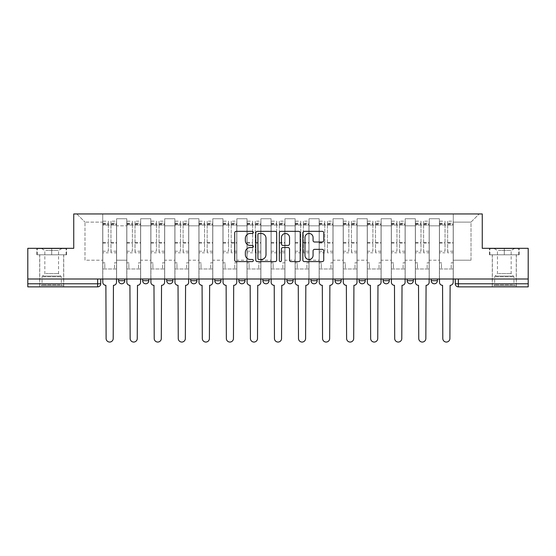 <?xml version="1.0" encoding="UTF-8"?>
<svg xmlns="http://www.w3.org/2000/svg" width="556" height="556" viewBox="0 0 556 556"><rect width="100%" height="100%" fill="white"/><g stroke="black" fill="none" stroke-linecap="round" stroke-linejoin="round"><path stroke-width="0.42" stroke-dasharray="2.78 2.08" d="M253.334 232.401A1.056 1.056 0 0 0 252.278 231.345L236.196 231.345A1.515 1.515 0 0 0 234.688 232.853L234.688 260.09A1.515 1.515 0 0 0 236.196 261.605L252.278 261.605A1.056 1.056 0 0 0 253.334 260.549A1.056 1.056 0 0 0 252.278 259.485L250.193 259.485A4.844 4.844 0 0 1 245.356 254.648L245.356 252.375A4.844 4.844 0 0 1 250.193 247.531L252.278 247.531A1.056 1.056 0 0 0 253.334 246.475A1.056 1.056 0 0 0 252.278 245.418L250.193 245.418A4.844 4.844 0 0 1 245.356 240.574L245.356 238.302A4.844 4.844 0 0 1 250.193 233.464L252.278 233.464A1.056 1.056 0 0 0 253.334 232.401M437.398 279.001L431.234 279.001L437.398 279.001L437.398 280.697A3.086 3.086 0 0 1 434.319 283.782M431.234 279.001L431.234 280.697L437.398 280.697M413.351 279.001L407.187 279.001L413.351 279.001L413.351 280.697A3.086 3.086 0 0 1 410.265 283.782M407.187 279.001L407.187 280.697L413.351 280.697M389.304 279.001L383.14 279.001L389.304 279.001L389.304 280.697L383.14 280.697A3.086 3.086 0 0 0 386.218 283.782M359.086 279.001L365.257 279.001L365.257 280.697A3.086 3.086 0 0 1 362.171 283.782A3.086 3.086 0 0 1 359.086 280.697L359.086 279.001L365.257 279.001M335.039 279.001L341.203 279.001L335.039 279.001L335.039 280.697A3.086 3.086 0 0 0 338.124 283.782A3.086 3.086 0 0 0 341.203 280.697L335.039 280.697M317.156 279.001L310.992 279.001L317.156 279.001L317.156 280.697A3.086 3.086 0 0 1 314.07 283.782A3.086 3.086 0 0 1 310.992 280.697L317.156 280.697M286.945 279.001L293.109 279.001L286.945 279.001L286.945 280.697A3.086 3.086 0 0 0 290.024 283.782A3.086 3.086 0 0 0 293.109 280.697L286.945 280.697M262.891 279.001L269.055 279.001L262.891 279.001M238.844 279.001L245.008 279.001L238.844 279.001M214.797 279.001L220.961 279.001L214.797 279.001L214.797 280.697L220.961 280.697M196.914 279.001L190.743 279.001L196.914 279.001L196.914 280.697A3.086 3.086 0 0 1 193.829 283.782A3.086 3.086 0 0 1 190.743 280.697L196.914 280.697M166.696 279.001L172.86 279.001L172.86 280.697L166.696 280.697L166.696 279.001L172.86 279.001M142.649 279.001L148.813 279.001L142.649 279.001L142.649 280.697L148.813 280.697A3.086 3.086 0 0 1 145.735 283.782M118.602 279.001L124.766 279.001L118.602 279.001L118.602 280.697L124.766 280.697A3.086 3.086 0 0 1 121.681 283.782M51.694 286.861L63.718 286.861L51.694 286.861M51.694 254.801L66.574 254.801L51.694 254.801L51.694 248.323L66.574 248.323L36.821 248.323L51.694 248.323L51.694 254.801L66.108 254.801L37.28 254.801L51.694 254.801L51.694 248.629L66.108 248.629L37.28 248.629L51.694 248.629L51.694 254.801M504.306 286.861L492.282 286.861L504.306 286.861M504.306 254.801L489.426 254.801L519.179 254.801L504.306 254.801L504.306 248.323L519.179 248.323L489.426 248.323L504.306 248.323L504.306 254.801L518.72 254.801L489.892 254.801L504.306 254.801L504.306 248.629L518.72 248.629L489.892 248.629L504.306 248.629L504.306 254.801M528.2 283.782L528.2 279.001L27.8 279.001L27.8 248.323L73.739 248.323L73.739 213.949L482.26 213.949L482.26 248.323L528.2 248.323L528.2 279.001L455.281 279.001L455.281 283.782A3.086 3.086 0 0 0 458.366 286.861L528.2 286.861L528.2 283.782L455.281 283.782M27.8 279.001L97.634 279.001L27.8 279.001L27.8 286.861L97.634 286.861L97.634 283.782L27.8 283.782M116.593 225.819L116.593 260.194L116.593 225.819L126.768 225.819L126.768 218.723L126.768 260.194L126.768 225.819L116.593 225.819M116.593 279.001L116.593 218.723L126.768 218.723L116.593 218.723L116.593 279.001L116.593 268.979L102.721 268.979L116.593 268.979L116.593 279.001L102.721 279.001L102.721 213.949L453.279 213.949L76.825 213.949L102.721 213.949L102.721 260.194L102.721 222.115L84.992 222.115L102.721 222.115L102.721 213.949L102.721 279.001L102.721 268.979L102.721 279.001L116.593 279.001M126.768 279.001L126.768 218.723L116.593 218.723L126.768 218.723L126.768 279.001L126.768 268.979L140.647 268.979L126.768 268.979L126.768 279.001L140.647 279.001L140.647 218.723L140.647 225.819L140.647 218.723L150.822 218.723L150.822 225.819L150.822 218.723L140.647 218.723L140.647 279.001L140.647 268.979L140.647 279.001L126.768 279.001M140.647 260.194L140.647 225.819L140.647 260.194L150.822 260.194L150.822 225.819L150.822 260.194L140.647 260.194M150.822 279.001L150.822 218.723L140.647 218.723L150.822 218.723L150.822 279.001L150.822 268.979L164.694 268.979L150.822 268.979L150.822 279.001L164.694 279.001L164.694 218.723L164.694 225.819L164.694 218.723L174.869 218.723L174.869 225.819L174.869 218.723L164.694 218.723L164.694 279.001L164.694 268.979L164.694 279.001L150.822 279.001M164.694 260.194L164.694 225.819L164.694 260.194L174.869 260.194L174.869 225.819L174.869 260.194L164.694 260.194M174.869 279.001L174.869 218.723L164.694 218.723L174.869 218.723L174.869 279.001L174.869 268.979L188.741 268.979L174.869 268.979L174.869 279.001L188.741 279.001L188.741 218.723L188.741 225.819L188.741 218.723L198.916 218.723L198.916 225.819L198.916 218.723L188.741 218.723L188.741 279.001L188.741 268.979L188.741 279.001L174.869 279.001M188.741 260.194L188.741 225.819L188.741 260.194L198.916 260.194L198.916 225.819L198.916 260.194L188.741 260.194M198.916 279.001L198.916 218.723L188.741 218.723L198.916 218.723L198.916 279.001L198.916 268.979L212.788 268.979L198.916 268.979L198.916 279.001L212.788 279.001L212.788 218.723L212.788 225.819L212.788 218.723L222.963 218.723L222.963 225.819L222.963 218.723L212.788 218.723L212.788 279.001L212.788 268.979L212.788 279.001L198.916 279.001M212.788 260.194L212.788 225.819L212.788 260.194L222.963 260.194L222.963 225.819L222.963 260.194L212.788 260.194M222.963 279.001L222.963 218.723L212.788 218.723L222.963 218.723L222.963 279.001L222.963 268.979L236.842 268.979L222.963 268.979L222.963 279.001L236.842 279.001L236.842 218.723L236.842 225.819L236.842 218.723L247.017 218.723L247.017 225.819L247.017 218.723L236.842 218.723L236.842 279.001L236.842 268.979L236.842 279.001L222.963 279.001M236.842 260.194L236.842 225.819L236.842 260.194L247.017 260.194L247.017 225.819L247.017 260.194L236.842 260.194M247.017 279.001L247.017 218.723L236.842 218.723L247.017 218.723L247.017 279.001L247.017 268.979L260.889 268.979L247.017 268.979L247.017 279.001L260.889 279.001L260.889 218.723L260.889 225.819L260.889 218.723L271.064 218.723L271.064 225.819L271.064 218.723L260.889 218.723L260.889 279.001L260.889 268.979L260.889 279.001L247.017 279.001M260.889 260.194L260.889 225.819L260.889 260.194L271.064 260.194L271.064 225.819L271.064 260.194L260.889 260.194M271.064 279.001L271.064 218.723L260.889 218.723L271.064 218.723L271.064 279.001L271.064 268.979L284.936 268.979L271.064 268.979L271.064 279.001L284.936 279.001L284.936 218.723L284.936 225.819L284.936 218.723L295.111 218.723L295.111 225.819L295.111 218.723L284.936 218.723L284.936 279.001L284.936 268.979L284.936 279.001L271.064 279.001M284.936 260.194L284.936 225.819L284.936 260.194L295.111 260.194L295.111 225.819L295.111 260.194L284.936 260.194M295.111 279.001L295.111 218.723L284.936 218.723L295.111 218.723L295.111 279.001L295.111 268.979L308.983 268.979L295.111 268.979L295.111 279.001L308.983 279.001L308.983 218.723L308.983 225.819L308.983 218.723L319.158 218.723L319.158 225.819L319.158 218.723L308.983 218.723L308.983 279.001L308.983 268.979L308.983 279.001L295.111 279.001M308.983 260.194L308.983 225.819L308.983 260.194L319.158 260.194L319.158 225.819L319.158 260.194L308.983 260.194M319.158 279.001L319.158 218.723L308.983 218.723L319.158 218.723L319.158 279.001L319.158 268.979L333.037 268.979L319.158 268.979L319.158 279.001L333.037 279.001L333.037 218.723L333.037 225.819L333.037 218.723L343.212 218.723L343.212 225.819L343.212 218.723L333.037 218.723L333.037 279.001L333.037 268.979L333.037 279.001L319.158 279.001M333.037 260.194L333.037 225.819L333.037 260.194L343.212 260.194L343.212 225.819L343.212 260.194L333.037 260.194M343.212 279.001L343.212 218.723L333.037 218.723L343.212 218.723L343.212 279.001L343.212 268.979L357.084 268.979L343.212 268.979L343.212 279.001L357.084 279.001L357.084 218.723L357.084 225.819L357.084 218.723L367.259 218.723L367.259 225.819L367.259 218.723L357.084 218.723L357.084 279.001L357.084 268.979L357.084 279.001L343.212 279.001M357.084 260.194L357.084 225.819L357.084 260.194L367.259 260.194L367.259 225.819L367.259 260.194L357.084 260.194M367.259 279.001L367.259 218.723L357.084 218.723L367.259 218.723L367.259 279.001L367.259 268.979L381.131 268.979L367.259 268.979L367.259 279.001L381.131 279.001L381.131 218.723L381.131 225.819L381.131 218.723L391.306 218.723L391.306 225.819L391.306 218.723L381.131 218.723L381.131 279.001L381.131 268.979L381.131 279.001L367.259 279.001M381.131 260.194L381.131 225.819L381.131 260.194L391.306 260.194L391.306 225.819L391.306 260.194L381.131 260.194M391.306 279.001L391.306 218.723L381.131 218.723L391.306 218.723L391.306 279.001L391.306 268.979L405.178 268.979L391.306 268.979L391.306 279.001L405.178 279.001L405.178 218.723L405.178 225.819L405.178 218.723L415.353 218.723L415.353 225.819L415.353 218.723L405.178 218.723L405.178 279.001L405.178 268.979L405.178 279.001L391.306 279.001M405.178 260.194L405.178 225.819L405.178 260.194L415.353 260.194L415.353 225.819L415.353 260.194L405.178 260.194M415.353 279.001L415.353 218.723L405.178 218.723L415.353 218.723L415.353 279.001L415.353 268.979L429.232 268.979L415.353 268.979L415.353 279.001L429.232 279.001L429.232 218.723L429.232 225.819L429.232 218.723L439.407 218.723L439.407 225.819L439.407 218.723L429.232 218.723L429.232 279.001L429.232 268.979L429.232 279.001L415.353 279.001M429.232 260.194L429.232 225.819L429.232 260.194L439.407 260.194L439.407 225.819L439.407 260.194L429.232 260.194M439.407 279.001L439.407 218.723L429.232 218.723L439.407 218.723L439.407 279.001L439.407 268.979L453.279 268.979L439.407 268.979L439.407 279.001L453.279 279.001L453.279 213.949L479.175 213.949L453.279 213.949L453.279 222.115L471.008 222.115L453.279 222.115L453.279 260.194L453.279 213.949L453.279 279.001L439.407 279.001L453.279 279.001L453.279 268.979L453.279 279.001L439.407 279.001M116.593 260.194L126.768 260.194L116.593 260.194M84.992 260.194L84.992 222.115L84.992 260.194L102.721 260.194L84.992 260.194M471.008 260.194L471.008 222.115L479.175 213.949L471.008 222.115L471.008 260.194L453.279 260.194L471.008 260.194M528.2 279.001L455.281 279.001M97.634 279.001L100.719 279.001L97.634 279.001L97.634 283.782L100.719 283.782M245.008 280.697L238.844 280.697A3.086 3.086 0 0 0 241.929 283.782M269.055 280.697A3.086 3.086 0 0 1 265.976 283.782A3.086 3.086 0 0 1 262.891 280.697L269.055 280.697M76.825 213.949L84.992 222.115L76.825 213.949M66.574 254.801L66.574 248.323L66.574 254.801M36.821 254.801L36.821 248.323L36.821 254.801M519.179 254.801L519.179 248.323L519.179 254.801M489.426 254.801L489.426 248.323L489.426 254.801M276.673 260.09L276.673 232.853A1.515 1.515 0 0 0 275.164 231.345L257.31 231.345A1.515 1.515 0 0 0 255.795 232.853L255.795 260.09A1.515 1.515 0 0 0 257.31 261.605L275.164 261.605A1.515 1.515 0 0 0 276.673 260.09M258.971 233.464A1.056 1.056 0 0 0 257.914 234.521L257.914 258.429A1.056 1.056 0 0 0 258.971 259.485L261.167 259.485A4.844 4.844 0 0 0 266.011 254.648L266.011 238.302A4.844 4.844 0 0 0 261.167 233.464L258.971 233.464M280.836 231.345L298.69 231.345A1.515 1.515 0 0 1 300.205 232.853L300.205 260.09A1.515 1.515 0 0 1 298.69 261.605L291.052 261.605A1.515 1.515 0 0 1 289.537 260.09L289.537 249.046A1.515 1.515 0 0 0 288.022 247.531L282.955 247.531A1.515 1.515 0 0 0 281.44 249.046L281.44 260.549A1.056 1.056 0 0 1 280.384 261.605A1.056 1.056 0 0 1 279.327 260.549L279.327 232.853A1.515 1.515 0 0 1 280.836 231.345M289.537 237.586A4.045 4.045 0 0 0 285.492 233.534A4.045 4.045 0 0 0 281.44 237.586L281.44 243.903A1.515 1.515 0 0 0 282.955 245.418L288.022 245.418A1.515 1.515 0 0 0 289.537 243.903L289.537 237.586M314.578 242.013L322.223 242.013A1.515 1.515 0 0 0 323.738 240.498L323.738 232.853A1.515 1.515 0 0 0 322.223 231.345L304.368 231.345A1.515 1.515 0 0 0 302.853 232.853L302.853 260.09A1.515 1.515 0 0 0 304.368 261.605L322.223 261.605A1.515 1.515 0 0 0 323.738 260.09L323.738 250.86A1.515 1.515 0 0 0 322.223 249.352L314.578 249.352A1.515 1.515 0 0 0 313.07 250.86L313.07 255.44A4.045 4.045 0 0 1 309.018 259.485A4.045 4.045 0 0 1 304.973 255.44L304.973 237.509A4.045 4.045 0 0 1 309.018 233.464A4.045 4.045 0 0 1 313.07 237.509L313.07 240.498A1.515 1.515 0 0 0 314.578 242.013M113.438 285.325L113.202 338.507A3.544 3.544 0 0 1 109.657 342.051A3.544 3.544 0 0 1 106.113 338.507L105.883 285.325A3.086 3.086 0 0 1 102.797 282.24L102.797 223.199L102.797 251.229L108.35 251.229L108.35 223.199L108.35 225.048L116.517 225.048L116.517 223.199L116.517 252.792L116.517 221.191L116.517 282.24A3.086 3.086 0 0 1 113.438 285.325M116.517 279.001L116.517 268.979L114.515 268.979L116.517 268.979L116.517 262.814L114.515 262.814L114.515 268.979L114.515 262.814L116.517 262.814L116.517 225.048L110.971 225.048L110.971 223.199L116.517 223.199M102.797 279.001L102.797 262.814L104.799 262.814L104.799 268.979L102.797 268.979L104.799 268.979L104.799 262.814L102.797 262.814L102.797 225.048L110.971 225.048L110.971 221.191L116.517 221.191M116.517 251.229L110.971 251.229L110.971 223.199M110.971 251.229L110.971 252.792L116.517 252.792M110.971 252.792L110.971 221.191M108.35 251.229L108.35 221.191L108.35 225.048L102.797 225.048L102.797 221.191L108.35 221.191M102.797 251.229L102.797 252.792L108.35 252.792M102.797 252.792L102.797 221.191M137.485 285.325L137.256 338.507A3.544 3.544 0 0 1 133.704 342.051A3.544 3.544 0 0 1 130.16 338.507L129.93 285.325A3.086 3.086 0 0 1 126.844 282.24L126.844 223.199L126.844 251.229L132.397 251.229L132.397 223.199L132.397 225.048L140.571 225.048L140.571 223.199L140.571 252.792L140.571 221.191L140.571 282.24A3.086 3.086 0 0 1 137.485 285.325M140.571 279.001L140.571 268.979L138.562 268.979L140.571 268.979L140.571 262.814L138.562 262.814L138.562 268.979L138.562 262.814L140.571 262.814L140.571 225.048L135.018 225.048L135.018 223.199L140.571 223.199M126.844 279.001L126.844 262.814L128.853 262.814L128.853 268.979L126.844 268.979L128.853 268.979L128.853 262.814L126.844 262.814L126.844 225.048L135.018 225.048L135.018 221.191L140.571 221.191M140.571 251.229L135.018 251.229L135.018 223.199M135.018 251.229L135.018 252.792L140.571 252.792M135.018 252.792L135.018 221.191M132.397 251.229L132.397 221.191L132.397 225.048L126.844 225.048L126.844 221.191L132.397 221.191M126.844 251.229L126.844 252.792L132.397 252.792M126.844 252.792L126.844 221.191M161.532 285.325L161.303 338.507A3.544 3.544 0 0 1 157.758 342.051A3.544 3.544 0 0 1 154.214 338.507L153.977 285.325A3.086 3.086 0 0 1 150.898 282.24L150.898 223.199L150.898 251.229L156.444 251.229L156.444 223.199L156.444 225.048L164.618 225.048L164.618 223.199L164.618 252.792L164.618 221.191L164.618 282.24A3.086 3.086 0 0 1 161.532 285.325M164.618 279.001L164.618 268.979L162.609 268.979L164.618 268.979L164.618 262.814L162.609 262.814L162.609 268.979L162.609 262.814L164.618 262.814L164.618 225.048L159.065 225.048L159.065 223.199L164.618 223.199M150.898 279.001L150.898 262.814L152.9 262.814L152.9 268.979L150.898 268.979L152.9 268.979L152.9 262.814L150.898 262.814L150.898 225.048L159.065 225.048L159.065 221.191L164.618 221.191M164.618 251.229L159.065 251.229L159.065 223.199M159.065 251.229L159.065 252.792L164.618 252.792M159.065 252.792L159.065 221.191M156.444 251.229L156.444 221.191L156.444 225.048L150.898 225.048L150.898 221.191L156.444 221.191M150.898 251.229L150.898 252.792L156.444 252.792M150.898 252.792L150.898 221.191M42.68 285.631L62.098 285.631L42.68 285.631M60.041 284.86L42.061 284.86L60.041 284.86M43.014 248.629L61.716 248.629L43.014 248.629M45.752 250.457L58.554 250.457L45.752 250.457M45.752 273.608L58.554 273.608L45.752 273.608M41.346 285.631L63.641 285.631L41.346 285.631M41.346 254.801L63.641 254.801L41.346 254.801M66.108 254.801L66.108 248.629L66.108 254.801M37.28 254.801L37.28 248.629L37.28 254.801M495.292 285.631L514.71 285.631L495.292 285.631M512.653 284.86L494.673 284.86L512.653 284.86M495.625 248.629L514.328 248.629L495.625 248.629M498.364 250.457L511.166 250.457L498.364 250.457M498.364 273.608L511.166 273.608L498.364 273.608M493.957 285.631L516.253 285.631L493.957 285.631M493.957 254.801L516.253 254.801L493.957 254.801M518.72 254.801L518.72 248.629L518.72 254.801M489.892 254.801L489.892 248.629L489.892 254.801M185.579 285.325L185.35 338.507A3.544 3.544 0 0 1 181.805 342.051A3.544 3.544 0 0 1 178.261 338.507L178.031 285.325A3.086 3.086 0 0 1 174.945 282.24L174.945 223.199L174.945 251.229L180.491 251.229L180.491 223.199L180.491 225.048L188.665 225.048L188.665 223.199L188.665 252.792L188.665 221.191L188.665 282.24A3.086 3.086 0 0 1 185.579 285.325M188.665 279.001L188.665 268.979L186.663 268.979L188.665 268.979L188.665 262.814L186.663 262.814L186.663 268.979L186.663 262.814L188.665 262.814L188.665 225.048L183.119 225.048L183.119 223.199L188.665 223.199M174.945 279.001L174.945 262.814L176.947 262.814L176.947 268.979L174.945 268.979L176.947 268.979L176.947 262.814L174.945 262.814L174.945 225.048L183.119 225.048L183.119 221.191L188.665 221.191M188.665 251.229L183.119 251.229L183.119 223.199M183.119 251.229L183.119 252.792L188.665 252.792M183.119 252.792L183.119 221.191M180.491 251.229L180.491 221.191L180.491 225.048L174.945 225.048L174.945 221.191L180.491 221.191M174.945 251.229L174.945 252.792L180.491 252.792M174.945 252.792L174.945 221.191M209.633 285.325L209.397 338.507A3.544 3.544 0 0 1 205.852 342.051A3.544 3.544 0 0 1 202.308 338.507L202.078 285.325A3.086 3.086 0 0 1 198.992 282.24L198.992 223.199L198.992 251.229L204.545 251.229L204.545 223.199L204.545 225.048L212.712 225.048L212.712 223.199L212.712 252.792L212.712 221.191L212.712 282.24A3.086 3.086 0 0 1 209.633 285.325M212.712 279.001L212.712 268.979L210.71 268.979L212.712 268.979L212.712 262.814L210.71 262.814L210.71 268.979L210.71 262.814L212.712 262.814L212.712 225.048L207.166 225.048L207.166 223.199L212.712 223.199M198.992 279.001L198.992 262.814L201.001 262.814L201.001 268.979L198.992 268.979L201.001 268.979L201.001 262.814L198.992 262.814L198.992 225.048L207.166 225.048L207.166 221.191L212.712 221.191M212.712 251.229L207.166 251.229L207.166 223.199M207.166 251.229L207.166 252.792L212.712 252.792M207.166 252.792L207.166 221.191M204.545 251.229L204.545 221.191L204.545 225.048L198.992 225.048L198.992 221.191L204.545 221.191M198.992 251.229L198.992 252.792L204.545 252.792M198.992 252.792L198.992 221.191M233.68 285.325L233.45 338.507A3.544 3.544 0 0 1 229.899 342.051A3.544 3.544 0 0 1 226.355 338.507L226.125 285.325A3.086 3.086 0 0 1 223.039 282.24L223.039 223.199L223.039 251.229L228.592 251.229L228.592 223.199L228.592 225.048L236.766 225.048L236.766 223.199L236.766 252.792L236.766 221.191L236.766 282.24A3.086 3.086 0 0 1 233.68 285.325M236.766 279.001L236.766 268.979L234.757 268.979L236.766 268.979L236.766 262.814L234.757 262.814L234.757 268.979L234.757 262.814L236.766 262.814L236.766 225.048L231.213 225.048L231.213 223.199L236.766 223.199M223.039 279.001L223.039 262.814L225.048 262.814L225.048 268.979L223.039 268.979L225.048 268.979L225.048 262.814L223.039 262.814L223.039 225.048L231.213 225.048L231.213 221.191L236.766 221.191M236.766 251.229L231.213 251.229L231.213 223.199M231.213 251.229L231.213 252.792L236.766 252.792M231.213 252.792L231.213 221.191M228.592 251.229L228.592 221.191L228.592 225.048L223.039 225.048L223.039 221.191L228.592 221.191M223.039 251.229L223.039 252.792L228.592 252.792M223.039 252.792L223.039 221.191M257.727 285.325L257.498 338.507A3.544 3.544 0 0 1 253.953 342.051A3.544 3.544 0 0 1 250.409 338.507L250.172 285.325A3.086 3.086 0 0 1 247.093 282.24L247.093 223.199L247.093 251.229L252.639 251.229L252.639 223.199L252.639 225.048L260.813 225.048L260.813 223.199L260.813 252.792L260.813 221.191L260.813 282.24A3.086 3.086 0 0 1 257.727 285.325M260.813 279.001L260.813 268.979L258.804 268.979L260.813 268.979L260.813 262.814L258.804 262.814L258.804 268.979L258.804 262.814L260.813 262.814L260.813 225.048L255.26 225.048L255.26 223.199L260.813 223.199M247.093 279.001L247.093 262.814L249.095 262.814L249.095 268.979L247.093 268.979L249.095 268.979L249.095 262.814L247.093 262.814L247.093 225.048L255.26 225.048L255.26 221.191L260.813 221.191M260.813 251.229L255.26 251.229L255.26 223.199M255.26 251.229L255.26 252.792L260.813 252.792M255.26 252.792L255.26 221.191M252.639 251.229L252.639 221.191L252.639 225.048L247.093 225.048L247.093 221.191L252.639 221.191M247.093 251.229L247.093 252.792L252.639 252.792M247.093 252.792L247.093 221.191M281.774 285.325L281.544 338.507A3.544 3.544 0 0 1 278 342.051A3.544 3.544 0 0 1 274.455 338.507L274.226 285.325A3.086 3.086 0 0 1 271.14 282.24L271.14 223.199L271.14 251.229L276.686 251.229L276.686 223.199L276.686 225.048L284.86 225.048L284.86 223.199L284.86 252.792L284.86 221.191L284.86 282.24A3.086 3.086 0 0 1 281.774 285.325M284.86 279.001L284.86 268.979L282.858 268.979L284.86 268.979L284.86 262.814L282.858 262.814L282.858 268.979L282.858 262.814L284.86 262.814L284.86 225.048L279.314 225.048L279.314 223.199L284.86 223.199M271.14 279.001L271.14 262.814L273.142 262.814L273.142 268.979L271.14 268.979L273.142 268.979L273.142 262.814L271.14 262.814L271.14 225.048L279.314 225.048L279.314 221.191L284.86 221.191M284.86 251.229L279.314 251.229L279.314 223.199M279.314 251.229L279.314 252.792L284.86 252.792M279.314 252.792L279.314 221.191M276.686 251.229L276.686 221.191L276.686 225.048L271.14 225.048L271.14 221.191L276.686 221.191M271.14 251.229L271.14 252.792L276.686 252.792M271.14 252.792L271.14 221.191M305.828 285.325L305.591 338.507A3.544 3.544 0 0 1 302.047 342.051A3.544 3.544 0 0 1 298.502 338.507L298.273 285.325A3.086 3.086 0 0 1 295.187 282.24L295.187 223.199L295.187 251.229L300.74 251.229L300.74 223.199L300.74 225.048L308.907 225.048L308.907 223.199L308.907 252.792L308.907 221.191L308.907 282.24A3.086 3.086 0 0 1 305.828 285.325M308.907 279.001L308.907 268.979L306.905 268.979L308.907 268.979L308.907 262.814L306.905 262.814L306.905 268.979L306.905 262.814L308.907 262.814L308.907 225.048L303.361 225.048L303.361 223.199L308.907 223.199M295.187 279.001L295.187 262.814L297.196 262.814L297.196 268.979L295.187 268.979L297.196 268.979L297.196 262.814L295.187 262.814L295.187 225.048L303.361 225.048L303.361 221.191L308.907 221.191M308.907 251.229L303.361 251.229L303.361 223.199M303.361 251.229L303.361 252.792L308.907 252.792M303.361 252.792L303.361 221.191M300.74 251.229L300.74 221.191L300.74 225.048L295.187 225.048L295.187 221.191L300.74 221.191M295.187 251.229L295.187 252.792L300.74 252.792M295.187 252.792L295.187 221.191M329.875 285.325L329.645 338.507A3.544 3.544 0 0 1 326.101 342.051A3.544 3.544 0 0 1 322.549 338.507L322.32 285.325A3.086 3.086 0 0 1 319.234 282.24L319.234 223.199L319.234 251.229L324.787 251.229L324.787 223.199L324.787 225.048L332.961 225.048L332.961 223.199L332.961 252.792L332.961 221.191L332.961 282.24A3.086 3.086 0 0 1 329.875 285.325M332.961 279.001L332.961 268.979L330.952 268.979L332.961 268.979L332.961 262.814L330.952 262.814L330.952 268.979L330.952 262.814L332.961 262.814L332.961 225.048L327.408 225.048L327.408 223.199L332.961 223.199M319.234 279.001L319.234 262.814L321.243 262.814L321.243 268.979L319.234 268.979L321.243 268.979L321.243 262.814L319.234 262.814L319.234 225.048L327.408 225.048L327.408 221.191L332.961 221.191M332.961 251.229L327.408 251.229L327.408 223.199M327.408 251.229L327.408 252.792L332.961 252.792M327.408 252.792L327.408 221.191M324.787 251.229L324.787 221.191L324.787 225.048L319.234 225.048L319.234 221.191L324.787 221.191M319.234 251.229L319.234 252.792L324.787 252.792M319.234 252.792L319.234 221.191M353.922 285.325L353.692 338.507A3.544 3.544 0 0 1 350.148 342.051A3.544 3.544 0 0 1 346.603 338.507L346.367 285.325A3.086 3.086 0 0 1 343.288 282.24L343.288 223.199L343.288 251.229L348.834 251.229L348.834 223.199L348.834 225.048L357.008 225.048L357.008 223.199L357.008 252.792L357.008 221.191L357.008 282.24A3.086 3.086 0 0 1 353.922 285.325M357.008 279.001L357.008 268.979L354.999 268.979L357.008 268.979L357.008 262.814L354.999 262.814L354.999 268.979L354.999 262.814L357.008 262.814L357.008 225.048L351.455 225.048L351.455 223.199L357.008 223.199M343.288 279.001L343.288 262.814L345.29 262.814L345.29 268.979L343.288 268.979L345.29 268.979L345.29 262.814L343.288 262.814L343.288 225.048L351.455 225.048L351.455 221.191L357.008 221.191M357.008 251.229L351.455 251.229L351.455 223.199M351.455 251.229L351.455 252.792L357.008 252.792M351.455 252.792L351.455 221.191M348.834 251.229L348.834 221.191L348.834 225.048L343.288 225.048L343.288 221.191L348.834 221.191M343.288 251.229L343.288 252.792L348.834 252.792M343.288 252.792L343.288 221.191M377.969 285.325L377.739 338.507A3.544 3.544 0 0 1 374.195 342.051A3.544 3.544 0 0 1 370.65 338.507L370.421 285.325A3.086 3.086 0 0 1 367.335 282.24L367.335 223.199L367.335 251.229L372.881 251.229L372.881 223.199L372.881 225.048L381.055 225.048L381.055 223.199L381.055 252.792L381.055 221.191L381.055 282.24A3.086 3.086 0 0 1 377.969 285.325M381.055 279.001L381.055 268.979L379.053 268.979L381.055 268.979L381.055 262.814L379.053 262.814L379.053 268.979L379.053 262.814L381.055 262.814L381.055 225.048L375.508 225.048L375.508 223.199L381.055 223.199M367.335 279.001L367.335 262.814L369.337 262.814L369.337 268.979L367.335 268.979L369.337 268.979L369.337 262.814L367.335 262.814L367.335 225.048L375.508 225.048L375.508 221.191L381.055 221.191M381.055 251.229L375.508 251.229L375.508 223.199M375.508 251.229L375.508 252.792L381.055 252.792M375.508 252.792L375.508 221.191M372.881 251.229L372.881 221.191L372.881 225.048L367.335 225.048L367.335 221.191L372.881 221.191M367.335 251.229L367.335 252.792L372.881 252.792M367.335 252.792L367.335 221.191M402.023 285.325L401.786 338.507A3.544 3.544 0 0 1 398.242 342.051A3.544 3.544 0 0 1 394.697 338.507L394.468 285.325A3.086 3.086 0 0 1 391.382 282.24L391.382 223.199L391.382 251.229L396.935 251.229L396.935 223.199L396.935 225.048L405.102 225.048L405.102 223.199L405.102 252.792L405.102 221.191L405.102 282.24A3.086 3.086 0 0 1 402.023 285.325M405.102 279.001L405.102 268.979L403.1 268.979L405.102 268.979L405.102 262.814L403.1 262.814L403.1 268.979L403.1 262.814L405.102 262.814L405.102 225.048L399.555 225.048L399.555 223.199L405.102 223.199M391.382 279.001L391.382 262.814L393.391 262.814L393.391 268.979L391.382 268.979L393.391 268.979L393.391 262.814L391.382 262.814L391.382 225.048L399.555 225.048L399.555 221.191L405.102 221.191M405.102 251.229L399.555 251.229L399.555 223.199M399.555 251.229L399.555 252.792L405.102 252.792M399.555 252.792L399.555 221.191M396.935 251.229L396.935 221.191L396.935 225.048L391.382 225.048L391.382 221.191L396.935 221.191M391.382 251.229L391.382 252.792L396.935 252.792M391.382 252.792L391.382 221.191M426.07 285.325L425.84 338.507A3.544 3.544 0 0 1 422.296 342.051A3.544 3.544 0 0 1 418.744 338.507L418.515 285.325A3.086 3.086 0 0 1 415.429 282.24L415.429 223.199L415.429 251.229L420.982 251.229L420.982 223.199L420.982 225.048L429.156 225.048L429.156 223.199L429.156 252.792L429.156 221.191L429.156 282.24A3.086 3.086 0 0 1 426.07 285.325M429.156 279.001L429.156 268.979L427.147 268.979L429.156 268.979L429.156 262.814L427.147 262.814L427.147 268.979L427.147 262.814L429.156 262.814L429.156 225.048L423.602 225.048L423.602 223.199L429.156 223.199M415.429 279.001L415.429 262.814L417.438 262.814L417.438 268.979L415.429 268.979L417.438 268.979L417.438 262.814L415.429 262.814L415.429 225.048L423.602 225.048L423.602 221.191L429.156 221.191M429.156 251.229L423.602 251.229L423.602 223.199M423.602 251.229L423.602 252.792L429.156 252.792M423.602 252.792L423.602 221.191M420.982 251.229L420.982 221.191L420.982 225.048L415.429 225.048L415.429 221.191L420.982 221.191M415.429 251.229L415.429 252.792L420.982 252.792M415.429 252.792L415.429 221.191M450.117 285.325L449.887 338.507A3.544 3.544 0 0 1 446.343 342.051A3.544 3.544 0 0 1 442.798 338.507L442.562 285.325A3.086 3.086 0 0 1 439.483 282.24L439.483 223.199L439.483 251.229L445.029 251.229L445.029 223.199L445.029 225.048L453.203 225.048L453.203 223.199L453.203 252.792L453.203 221.191L453.203 282.24A3.086 3.086 0 0 1 450.117 285.325M453.203 279.001L453.203 268.979L451.201 268.979L453.203 268.979L453.203 262.814L451.201 262.814L451.201 268.979L451.201 262.814L453.203 262.814L453.203 225.048L447.649 225.048L447.649 223.199L453.203 223.199M439.483 279.001L439.483 262.814L441.485 262.814L441.485 268.979L439.483 268.979L441.485 268.979L441.485 262.814L439.483 262.814L439.483 225.048L447.649 225.048L447.649 221.191L453.203 221.191M453.203 251.229L447.649 251.229L447.649 223.199M447.649 251.229L447.649 252.792L453.203 252.792M447.649 252.792L447.649 221.191M445.029 251.229L445.029 221.191L445.029 225.048L439.483 225.048L439.483 221.191L445.029 221.191M439.483 251.229L439.483 252.792L445.029 252.792M439.483 252.792L439.483 221.191M365.257 280.697L359.086 280.697M439.407 225.819L429.232 225.819L439.407 225.819M415.353 225.819L405.178 225.819L415.353 225.819M391.306 225.819L381.131 225.819L391.306 225.819M367.259 225.819L357.084 225.819L367.259 225.819M343.212 225.819L333.037 225.819L343.212 225.819M319.158 225.819L308.983 225.819L319.158 225.819M295.111 225.819L284.936 225.819L295.111 225.819M271.064 225.819L260.889 225.819L271.064 225.819M247.017 225.819L236.842 225.819L247.017 225.819M222.963 225.819L212.788 225.819L222.963 225.819M198.916 225.819L188.741 225.819L198.916 225.819M174.869 225.819L164.694 225.819L174.869 225.819M150.822 225.819L140.647 225.819L150.822 225.819M458.366 279.001L458.366 286.861M110.971 224.429L116.517 224.429M110.971 243.132L116.517 243.132M110.971 242.458L116.517 242.458M110.971 223.762L116.517 223.762M102.797 224.429L108.35 224.429M102.797 243.132L108.35 243.132M102.797 242.458L108.35 242.458M102.797 223.762L108.35 223.762M135.018 224.429L140.571 224.429M135.018 243.132L140.571 243.132M135.018 242.458L140.571 242.458M135.018 223.762L140.571 223.762M126.844 224.429L132.397 224.429M126.844 243.132L132.397 243.132M126.844 242.458L132.397 242.458M126.844 223.762L132.397 223.762M159.065 224.429L164.618 224.429M159.065 243.132L164.618 243.132M159.065 242.458L164.618 242.458M159.065 223.762L164.618 223.762M150.898 224.429L156.444 224.429M150.898 243.132L156.444 243.132M150.898 242.458L156.444 242.458M150.898 223.762L156.444 223.762M43.347 276.825L61.327 276.825L43.347 276.825M59.763 276.068L42.374 276.068L59.763 276.068M495.959 276.825L513.939 276.825L495.959 276.825M512.375 276.068L494.986 276.068L512.375 276.068M183.119 224.429L188.665 224.429M183.119 243.132L188.665 243.132M183.119 242.458L188.665 242.458M183.119 223.762L188.665 223.762M174.945 224.429L180.491 224.429M174.945 243.132L180.491 243.132M174.945 242.458L180.491 242.458M174.945 223.762L180.491 223.762M207.166 224.429L212.712 224.429M207.166 243.132L212.712 243.132M207.166 242.458L212.712 242.458M207.166 223.762L212.712 223.762M198.992 224.429L204.545 224.429M198.992 243.132L204.545 243.132M198.992 242.458L204.545 242.458M198.992 223.762L204.545 223.762M231.213 224.429L236.766 224.429M231.213 243.132L236.766 243.132M231.213 242.458L236.766 242.458M231.213 223.762L236.766 223.762M223.039 224.429L228.592 224.429M223.039 243.132L228.592 243.132M223.039 242.458L228.592 242.458M223.039 223.762L228.592 223.762M255.26 224.429L260.813 224.429M255.26 243.132L260.813 243.132M255.26 242.458L260.813 242.458M255.26 223.762L260.813 223.762M247.093 224.429L252.639 224.429M247.093 243.132L252.639 243.132M247.093 242.458L252.639 242.458M247.093 223.762L252.639 223.762M279.314 224.429L284.86 224.429M279.314 243.132L284.86 243.132M279.314 242.458L284.86 242.458M279.314 223.762L284.86 223.762M271.14 224.429L276.686 224.429M271.14 243.132L276.686 243.132M271.14 242.458L276.686 242.458M271.14 223.762L276.686 223.762M303.361 224.429L308.907 224.429M303.361 243.132L308.907 243.132M303.361 242.458L308.907 242.458M303.361 223.762L308.907 223.762M295.187 224.429L300.74 224.429M295.187 243.132L300.74 243.132M295.187 242.458L300.74 242.458M295.187 223.762L300.74 223.762M327.408 224.429L332.961 224.429M327.408 243.132L332.961 243.132M327.408 242.458L332.961 242.458M327.408 223.762L332.961 223.762M319.234 224.429L324.787 224.429M319.234 243.132L324.787 243.132M319.234 242.458L324.787 242.458M319.234 223.762L324.787 223.762M351.455 224.429L357.008 224.429M351.455 243.132L357.008 243.132M351.455 242.458L357.008 242.458M351.455 223.762L357.008 223.762M343.288 224.429L348.834 224.429M343.288 243.132L348.834 243.132M343.288 242.458L348.834 242.458M343.288 223.762L348.834 223.762M375.508 224.429L381.055 224.429M375.508 243.132L381.055 243.132M375.508 242.458L381.055 242.458M375.508 223.762L381.055 223.762M367.335 224.429L372.881 224.429M367.335 243.132L372.881 243.132M367.335 242.458L372.881 242.458M367.335 223.762L372.881 223.762M399.555 224.429L405.102 224.429M399.555 243.132L405.102 243.132M399.555 242.458L405.102 242.458M399.555 223.762L405.102 223.762M391.382 224.429L396.935 224.429M391.382 243.132L396.935 243.132M391.382 242.458L396.935 242.458M391.382 223.762L396.935 223.762M423.602 224.429L429.156 224.429M423.602 243.132L429.156 243.132M423.602 242.458L429.156 242.458M423.602 223.762L429.156 223.762M415.429 224.429L420.982 224.429M415.429 243.132L420.982 243.132M415.429 242.458L420.982 242.458M415.429 223.762L420.982 223.762M447.649 224.429L453.203 224.429M447.649 243.132L453.203 243.132M447.649 242.458L453.203 242.458M447.649 223.762L453.203 223.762M439.483 224.429L445.029 224.429M439.483 243.132L445.029 243.132M439.483 242.458L445.029 242.458M439.483 223.762L445.029 223.762M39.671 254.801L39.671 286.861M492.282 254.801L492.282 286.861M516.329 254.801L516.329 286.861M63.718 254.801L63.718 286.861M102.797 223.199L108.35 223.199M126.844 223.199L132.397 223.199M150.898 223.199L156.444 223.199M61.716 248.629L58.554 250.457L58.554 273.608L61.327 276.825L61.327 284.86L62.098 285.631M39.747 285.631L39.747 254.801M63.641 285.631L63.641 254.801M41.672 248.629L44.834 250.457L44.834 273.608L42.061 276.825L42.061 284.86L41.29 285.631M514.328 248.629L511.166 250.457L511.166 273.608L513.939 276.825L513.939 284.86L514.71 285.631M492.359 285.631L492.359 254.801M516.253 285.631L516.253 254.801M494.284 248.629L497.446 250.457L497.446 273.608L494.673 276.825L494.673 284.86L493.902 285.631M174.945 223.199L180.491 223.199M198.992 223.199L204.545 223.199M223.039 223.199L228.592 223.199M247.093 223.199L252.639 223.199M271.14 223.199L276.686 223.199M295.187 223.199L300.74 223.199M319.234 223.199L324.787 223.199M343.288 223.199L348.834 223.199M367.335 223.199L372.881 223.199M391.382 223.199L396.935 223.199M415.429 223.199L420.982 223.199M439.483 223.199L445.029 223.199"/><path stroke-width="0.83" d="M253.334 232.401A1.056 1.056 0 0 0 252.278 231.345L236.196 231.345A1.515 1.515 0 0 0 234.688 232.853L234.688 260.09A1.515 1.515 0 0 0 236.196 261.605L252.278 261.605A1.056 1.056 0 0 0 253.334 260.549A1.056 1.056 0 0 0 252.278 259.485L250.193 259.485A4.844 4.844 0 0 1 245.356 254.648L245.356 252.375A4.844 4.844 0 0 1 250.193 247.531L252.278 247.531A1.056 1.056 0 0 0 253.334 246.475A1.056 1.056 0 0 0 252.278 245.418L250.193 245.418A4.844 4.844 0 0 1 245.356 240.574L245.356 238.302A4.844 4.844 0 0 1 250.193 233.464L252.278 233.464A1.056 1.056 0 0 0 253.334 232.401M383.14 279.001L383.14 280.697L389.304 280.697A3.086 3.086 0 0 1 386.218 283.782A3.086 3.086 0 0 1 383.14 280.697L383.14 279.001M310.992 279.001L310.992 280.697L317.156 280.697A3.086 3.086 0 0 1 314.07 283.782A3.086 3.086 0 0 1 310.992 280.697L310.992 279.001M262.891 279.001L262.891 280.697L269.055 280.697A3.086 3.086 0 0 1 265.976 283.782A3.086 3.086 0 0 1 262.891 280.697L262.891 279.001M238.844 279.001L238.844 280.697L245.008 280.697A3.086 3.086 0 0 1 241.929 283.782A3.086 3.086 0 0 1 238.844 280.697L238.844 279.001M190.743 279.001L190.743 280.697L196.914 280.697A3.086 3.086 0 0 1 193.829 283.782A3.086 3.086 0 0 1 190.743 280.697L190.743 279.001M322.223 242.013A1.515 1.515 0 0 0 323.738 240.498L323.738 232.853A1.515 1.515 0 0 0 322.223 231.345L304.368 231.345A1.515 1.515 0 0 0 302.853 232.853L302.853 260.09A1.515 1.515 0 0 0 304.368 261.605L322.223 261.605A1.515 1.515 0 0 0 323.738 260.09L323.738 250.86A1.515 1.515 0 0 0 322.223 249.352L314.578 249.352A1.515 1.515 0 0 0 313.07 250.86L313.07 255.44A4.045 4.045 0 0 1 309.018 259.485A4.045 4.045 0 0 1 304.973 255.44L304.973 237.509A4.045 4.045 0 0 1 309.018 233.464A4.045 4.045 0 0 1 313.07 237.509L313.07 240.498A1.515 1.515 0 0 0 314.578 242.013L322.223 242.013M27.8 279.001L27.8 248.323L73.739 248.323L73.739 213.949L482.26 213.949L482.26 248.323L528.2 248.323L528.2 279.001L27.8 279.001L27.8 283.782L100.719 283.782L100.719 279.001L100.719 283.782A3.086 3.086 0 0 1 97.634 286.861L27.8 286.861L27.8 283.782M276.673 232.853A1.515 1.515 0 0 0 275.164 231.345L257.31 231.345A1.515 1.515 0 0 0 255.795 232.853L255.795 260.09A1.515 1.515 0 0 0 257.31 261.605L275.164 261.605A1.515 1.515 0 0 0 276.673 260.09L276.673 232.853M280.836 231.345L298.69 231.345A1.515 1.515 0 0 1 300.205 232.853L300.205 260.09A1.515 1.515 0 0 1 298.69 261.605L291.052 261.605A1.515 1.515 0 0 1 289.537 260.09L289.537 249.046A1.515 1.515 0 0 0 288.022 247.531L282.955 247.531A1.515 1.515 0 0 0 281.44 249.046L281.44 260.549A1.056 1.056 0 0 1 280.384 261.605A1.056 1.056 0 0 1 279.327 260.549L279.327 232.853A1.515 1.515 0 0 1 280.836 231.345M455.281 279.001L455.281 283.782L528.2 283.782L528.2 286.861L458.366 286.861A3.086 3.086 0 0 1 455.281 283.782M528.2 279.001L528.2 283.782M437.398 279.001L437.398 280.697A3.086 3.086 0 0 1 434.319 283.782A3.086 3.086 0 0 1 431.234 280.697A3.086 3.086 0 0 0 434.319 283.782M431.234 279.001L431.234 280.697L437.398 280.697M413.351 279.001L413.351 280.697A3.086 3.086 0 0 1 410.265 283.782A3.086 3.086 0 0 1 407.187 280.697A3.086 3.086 0 0 0 410.265 283.782M407.187 279.001L407.187 280.697L413.351 280.697M389.304 279.001L389.304 280.697A3.086 3.086 0 0 1 386.218 283.782M365.257 279.001L365.257 280.697A3.086 3.086 0 0 1 362.171 283.782A3.086 3.086 0 0 1 359.086 280.697L365.257 280.697M359.086 279.001L359.086 280.697M341.203 279.001L341.203 280.697A3.086 3.086 0 0 1 338.124 283.782A3.086 3.086 0 0 1 335.039 280.697L341.203 280.697L341.203 279.001M335.039 279.001L335.039 280.697M317.156 279.001L317.156 280.697M293.109 279.001L293.109 280.697A3.086 3.086 0 0 1 290.024 283.782A3.086 3.086 0 0 1 286.945 280.697L293.109 280.697L293.109 279.001M286.945 279.001L286.945 280.697M269.055 279.001L269.055 280.697L269.055 279.001M245.008 280.697L245.008 279.001L245.008 280.697A3.086 3.086 0 0 1 241.929 283.782M220.961 279.001L220.961 280.697A3.086 3.086 0 0 1 217.876 283.782A3.086 3.086 0 0 1 214.797 280.697A3.086 3.086 0 0 0 217.876 283.782A3.086 3.086 0 0 0 220.961 280.697L220.961 279.001M214.797 279.001L214.797 280.697L220.961 280.697M196.914 279.001L196.914 280.697M172.86 279.001L172.86 280.697A3.086 3.086 0 0 1 169.782 283.782A3.086 3.086 0 0 1 166.696 280.697A3.086 3.086 0 0 0 169.782 283.782A3.086 3.086 0 0 0 172.86 280.697L166.696 280.697L166.696 279.001M142.649 279.001L142.649 280.697L148.813 280.697L148.813 279.001L148.813 280.697A3.086 3.086 0 0 1 145.735 283.782A3.086 3.086 0 0 1 142.649 280.697A3.086 3.086 0 0 0 145.735 283.782M118.602 279.001L118.602 280.697L124.766 280.697L124.766 279.001L124.766 280.697A3.086 3.086 0 0 1 121.681 283.782A3.086 3.086 0 0 1 118.602 280.697A3.086 3.086 0 0 0 121.681 283.782M97.634 279.001L97.634 286.861A3.086 3.086 0 0 0 100.719 283.782M258.971 233.464A1.056 1.056 0 0 0 257.914 234.521L257.914 258.429A1.056 1.056 0 0 0 258.971 259.485L261.167 259.485A4.844 4.844 0 0 0 266.011 254.648L266.011 238.302A4.844 4.844 0 0 0 261.167 233.464L258.971 233.464M289.537 237.586A4.045 4.045 0 0 0 285.492 233.534A4.045 4.045 0 0 0 281.44 237.586L281.44 243.903A1.515 1.515 0 0 0 282.955 245.418L288.022 245.418A1.515 1.515 0 0 0 289.537 243.903L289.537 237.586M102.797 279.001L102.797 282.24A3.086 3.086 0 0 0 105.883 285.325L106.113 338.507A3.544 3.544 0 0 0 109.657 342.051A3.544 3.544 0 0 0 113.202 338.507L113.438 285.325A3.086 3.086 0 0 0 116.517 282.24L116.517 279.001M126.844 279.001L126.844 282.24A3.086 3.086 0 0 0 129.93 285.325L130.16 338.507A3.544 3.544 0 0 0 133.704 342.051A3.544 3.544 0 0 0 137.256 338.507L137.485 285.325A3.086 3.086 0 0 0 140.571 282.24L140.571 279.001M150.898 279.001L150.898 282.24A3.086 3.086 0 0 0 153.977 285.325L154.214 338.507A3.544 3.544 0 0 0 157.758 342.051A3.544 3.544 0 0 0 161.303 338.507L161.532 285.325A3.086 3.086 0 0 0 164.618 282.24L164.618 279.001M174.945 279.001L174.945 282.24A3.086 3.086 0 0 0 178.031 285.325L178.261 338.507A3.544 3.544 0 0 0 181.805 342.051A3.544 3.544 0 0 0 185.35 338.507L185.579 285.325A3.086 3.086 0 0 0 188.665 282.24L188.665 279.001M198.992 279.001L198.992 282.24A3.086 3.086 0 0 0 202.078 285.325L202.308 338.507A3.544 3.544 0 0 0 205.852 342.051A3.544 3.544 0 0 0 209.397 338.507L209.633 285.325A3.086 3.086 0 0 0 212.712 282.24L212.712 279.001M223.039 279.001L223.039 282.24A3.086 3.086 0 0 0 226.125 285.325L226.355 338.507A3.544 3.544 0 0 0 229.899 342.051A3.544 3.544 0 0 0 233.45 338.507L233.68 285.325A3.086 3.086 0 0 0 236.766 282.24L236.766 279.001M247.093 279.001L247.093 282.24A3.086 3.086 0 0 0 250.172 285.325L250.409 338.507A3.544 3.544 0 0 0 253.953 342.051A3.544 3.544 0 0 0 257.498 338.507L257.727 285.325A3.086 3.086 0 0 0 260.813 282.24L260.813 279.001M271.14 279.001L271.14 282.24A3.086 3.086 0 0 0 274.226 285.325L274.455 338.507A3.544 3.544 0 0 0 278 342.051A3.544 3.544 0 0 0 281.544 338.507L281.774 285.325A3.086 3.086 0 0 0 284.86 282.24L284.86 279.001M295.187 279.001L295.187 282.24A3.086 3.086 0 0 0 298.273 285.325L298.502 338.507A3.544 3.544 0 0 0 302.047 342.051A3.544 3.544 0 0 0 305.591 338.507L305.828 285.325A3.086 3.086 0 0 0 308.907 282.24L308.907 279.001M319.234 279.001L319.234 282.24A3.086 3.086 0 0 0 322.32 285.325L322.549 338.507A3.544 3.544 0 0 0 326.101 342.051A3.544 3.544 0 0 0 329.645 338.507L329.875 285.325A3.086 3.086 0 0 0 332.961 282.24L332.961 279.001M343.288 279.001L343.288 282.24A3.086 3.086 0 0 0 346.367 285.325L346.603 338.507A3.544 3.544 0 0 0 350.148 342.051A3.544 3.544 0 0 0 353.692 338.507L353.922 285.325A3.086 3.086 0 0 0 357.008 282.24L357.008 279.001M367.335 279.001L367.335 282.24A3.086 3.086 0 0 0 370.421 285.325L370.65 338.507A3.544 3.544 0 0 0 374.195 342.051A3.544 3.544 0 0 0 377.739 338.507L377.969 285.325A3.086 3.086 0 0 0 381.055 282.24L381.055 279.001M391.382 279.001L391.382 282.24A3.086 3.086 0 0 0 394.468 285.325L394.697 338.507A3.544 3.544 0 0 0 398.242 342.051A3.544 3.544 0 0 0 401.786 338.507L402.023 285.325A3.086 3.086 0 0 0 405.102 282.24L405.102 279.001M415.429 279.001L415.429 282.24A3.086 3.086 0 0 0 418.515 285.325L418.744 338.507A3.544 3.544 0 0 0 422.296 342.051A3.544 3.544 0 0 0 425.84 338.507L426.07 285.325A3.086 3.086 0 0 0 429.156 282.24L429.156 279.001M439.483 279.001L439.483 282.24A3.086 3.086 0 0 0 442.562 285.325L442.798 338.507A3.544 3.544 0 0 0 446.343 342.051A3.544 3.544 0 0 0 449.887 338.507L450.117 285.325A3.086 3.086 0 0 0 453.203 282.24L453.203 279.001M458.366 279.001L458.366 286.861"/></g></svg>

